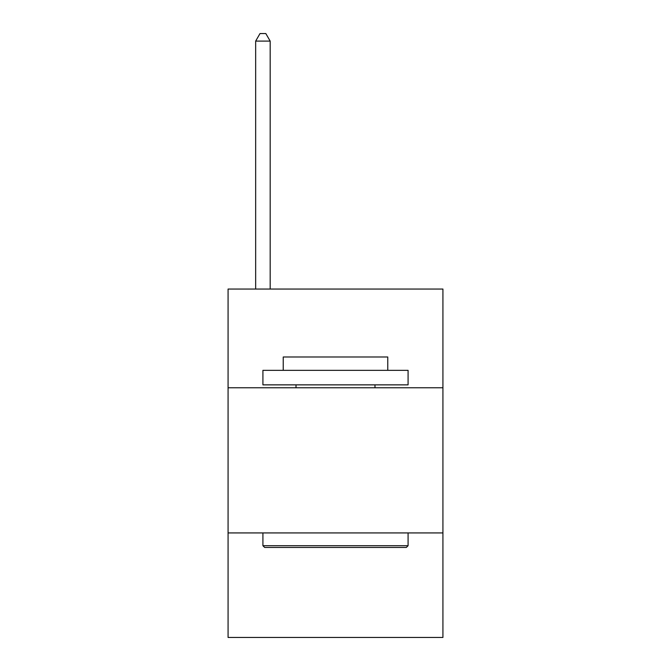 <?xml version="1.0" encoding="UTF-8"?>
<svg xmlns="http://www.w3.org/2000/svg" width="671" height="671" viewBox="0 0 671 671"><rect width="100%" height="100%" fill="white"/><g stroke="black" fill="none" stroke-linecap="round" stroke-linejoin="round"><path stroke-width="1.01" d="M442.927 387.763L442.927 289.05L228.073 289.05L228.073 387.763L442.927 387.763L442.927 637.45L228.073 637.45L228.073 387.763M442.927 532.925L228.073 532.925M264.659 547.444L262.915 545.708L408.085 545.708L406.341 547.444L264.659 547.444M408.085 370.342L408.085 384.86L262.915 384.86L262.915 370.342L408.085 370.342M283.237 370.342L283.237 356.989L387.763 356.989L387.763 370.342M408.085 532.925L408.085 545.708M262.915 532.925L262.915 545.708M374.988 384.86L374.988 387.763M296.012 384.86L296.012 387.763M270.178 289.05L270.178 41.099L255.659 41.099L255.659 289.05M255.659 41.099L260.012 33.55L265.817 33.55L270.178 41.099"/></g></svg>
